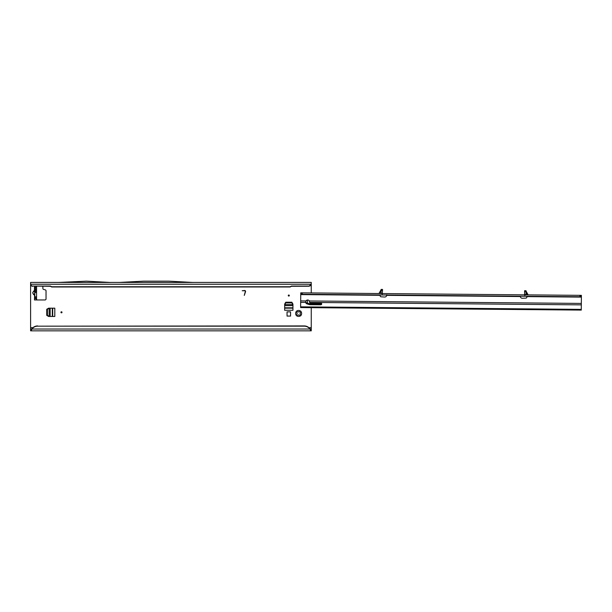 <?xml version="1.0" encoding="UTF-8"?>
<svg xmlns="http://www.w3.org/2000/svg" width="612" height="612" viewBox="0 0 612 612"><rect width="100%" height="100%" fill="white"/><g stroke="black" fill="none" stroke-linecap="round" stroke-linejoin="round"><path stroke-width="0.92" d="M296.376 314.698L297.111 313.887A1.576 1.576 0 0 1 297.111 312.984L296.185 311.722A2.983 2.983 0 0 0 296.185 315.157L296.376 314.698M61.996 312.311A0.528 0.528 0 0 0 61.475 311.791A0.528 0.528 0 0 0 60.948 312.311A0.528 0.528 0 0 0 61.475 312.839A0.528 0.528 0 0 0 61.996 312.311M289.331 295.542A0.528 0.528 0 0 0 288.803 295.022A0.528 0.528 0 0 0 288.275 295.542A0.528 0.528 0 0 0 288.803 296.07A0.528 0.528 0 0 0 289.331 295.542M34.502 295.428L32.658 292.949L33.408 291.457L32.727 292.949L34.807 295.619L34.456 299.964L44.982 299.964A1.056 1.056 0 0 0 46.038 298.916L46.038 290.884A1.056 1.056 0 0 0 45.257 289.866L43.659 289.438A1.056 1.056 0 0 1 42.878 288.42L42.878 286.982A1.056 1.056 0 0 0 42.618 286.294M34.785 295.565L34.807 291.411M300.347 315.876L299.077 314.95A1.576 1.576 0 0 1 298.174 314.95L296.912 315.876A2.983 2.983 0 0 0 300.347 315.876A0.704 0.704 0 0 0 301.066 315.157A2.983 2.983 0 0 0 301.066 311.722A0.704 0.704 0 0 0 300.347 311.003A2.983 2.983 0 0 0 296.912 311.003A0.704 0.704 0 0 0 296.185 311.722M296.185 315.157A0.704 0.704 0 0 0 296.912 315.876M305.809 301.923A1.928 1.561 -179.5 0 0 307.04 303.062A1.928 1.928 0 0 0 306.841 300.209M292.941 310.276L292.941 304.103L291.848 302.213L285.758 302.213L284.664 304.103L284.664 310.276L292.941 310.276M33.362 291.411L34.456 290.417L34.456 286.294L34.807 288.038L34.456 299.964M311.256 330.84L310.766 330.84L310.766 329.088L311.256 329.088L311.256 330.84L311.256 307.66M311.256 303.804L311.256 303.024M311.256 292.926L311.256 284.182L309.152 286.049A2.104 2.081 0 0 0 311.24 284.236L311.248 284.389M58.729 282.423L30.6 282.423L30.6 330.84L30.6 329.088L31.09 329.088L31.09 330.84L30.6 330.84M245.297 291.603A0.673 0.673 0 0 0 244.647 290.754L242.214 290.754L244.647 290.493A0.933 0.933 0 0 1 245.55 291.664L244.28 295.405L245.297 291.603M287.051 316.075L290.555 316.075L290.555 311.868L287.051 311.868L287.051 316.075M54.805 308.173L48.631 308.173L46.742 309.267L46.742 315.364L48.631 316.458L54.805 316.458L54.805 308.173M34.502 290.471L33.408 291.457L34.785 291.457L34.785 290.333M310.766 329.088L309.909 328.782L310.766 330.84L31.09 330.84L31.946 329.026L31.09 329.088M32.704 286.294A2.104 2.081 180 0 1 30.615 284.481L30.615 284.236A2.104 2.081 0 0 0 32.704 286.049L50.436 286.294L51.653 286.982L290.21 286.982L291.419 286.294L309.152 286.232M30.6 283.723L30.615 284.236L311.24 284.236L311.256 282.423L192.971 282.423M32.704 286.049L50.436 286.049L51.653 286.745L290.21 286.745L291.419 286.049L309.152 286.049M119.371 282.43L193.01 282.453L168.866 281.16L143.522 281.16L119.371 282.43M110.565 282.461L58.683 282.43L86.43 281.16L110.565 282.461M110.527 282.423L119.416 282.423M37.615 326.173A7.015 6.946 180 0 0 31.946 329.026L309.909 329.026A7.015 6.946 180 0 0 304.24 326.173L37.615 326.173L304.24 325.928A7.015 6.946 0 0 1 309.909 328.782M37.615 325.928A7.015 6.946 180 0 0 31.946 328.782M301.066 311.722L300.14 312.984A1.576 1.576 0 0 1 300.14 313.887L301.066 315.157M296.912 311.003L298.174 311.929A1.576 1.576 0 0 1 299.077 311.929L300.347 311.003M36.1 288.038L34.807 288.038L36.567 287.938L36.567 297.86L34.807 297.86L36.567 299.528L36.567 297.96L35.106 298.212M36.567 299.528L37.072 299.964M35.106 287.686L36.269 286.294M36.567 287.938L36.567 286.37M33.362 294.487L34.807 294.487M292.941 308.173L284.664 308.173M284.664 304.715L285.758 302.909L291.848 302.909L292.941 304.715M52.701 308.173L52.701 316.458L52.701 308.173M49.243 316.458L47.438 315.364L47.438 309.267L49.243 308.173M378.736 293.538L382.454 293.569M381.123 289.728L379.042 293.362M526.006 291.037L528.026 294.701M380.312 294.953L380.197 295.841A0.88 0.88 0 0 0 381.008 296.782L384.543 297.027A2.104 2.104 0 0 0 386.746 295.359L386.792 294.762L386.746 295.359L520.284 296.56A2.104 2.104 0 0 0 522.457 298.266L525.999 298.082A0.88 0.88 0 0 0 526.825 297.164L526.725 296.269M300.63 306.841L300.752 292.834L580.008 295.344L581.4 295.359L581.27 310.093L300.622 307.568L300.63 306.841L581.278 309.374M381.115 290.402L381.131 289.415L382.531 289.43L382.523 290.417L381.115 290.402L381.092 293.202M300.744 294.234L581.385 296.766L581.4 295.359M382.202 294.173L382.523 290.417M524.606 294.846L524.606 290.708L526.014 290.723L526.06 294.663L527.743 294.678L526.091 291.756L526.32 294.862M525.976 294.51L524.576 294.494L524.851 295.458M307.033 303.889L309.358 304.577A2.808 2.272 -179.5 0 0 310.299 304.715L320.642 304.807A1.056 0.849 -179.5 0 0 320.657 303.108L310.315 303.017A0.704 0.566 0.5 0 1 309.618 302.443A1.928 1.561 -179.5 0 0 309.618 302.42L309.358 300.974A1.928 1.928 0 0 0 306.038 300.943L305.755 302.389A1.928 1.561 -179.5 0 0 307.033 303.889L307.04 303.062L309.366 303.751A2.808 2.272 -179.5 0 0 310.307 303.889L320.65 303.988A1.056 0.849 -179.5 0 0 321.575 303.552M321.139 303.889L309.496 303.789M579.901 295.344L579.885 296.751M302.252 292.842L302.244 294.25M524.606 290.708L526.014 290.723M379.058 293.538L381.115 290.295M311.256 327.68L308.899 327.68M30.6 285.582L31.12 285.582M310.651 285.582L311.256 285.582M32.956 327.68L30.6 327.68M36.567 296.805L34.807 296.805M36.567 292.498L34.807 292.498M36.567 291.48L34.807 291.48M36.567 291.052L34.807 291.052M36.567 290.034L34.807 290.034M36.567 289.094L34.807 289.094M292.941 307.79L284.664 307.79M284.664 305.625L292.941 305.625M284.725 304.608L292.88 304.608M52.311 308.173L52.311 316.458M50.153 316.458L50.153 308.173M49.136 316.389L49.136 308.241M300.668 302.343L305.755 302.389M309.618 302.42L581.316 304.868M320.65 303.988L320.642 304.807M310.307 303.889L310.299 304.715M309.366 303.751L309.358 304.577M300.737 294.586L380.236 295.305M300.683 300.897L306.038 300.943M309.358 300.974L581.331 303.422M526.802 296.621L581.385 297.111M580.581 295.351L580.566 296.759M580.008 295.344L579.992 296.751M302.152 292.842L302.137 294.25M301.578 292.842L301.563 294.242M524.599 291.695L525.999 291.71M380.74 293.553L381.031 290.448"/></g></svg>

